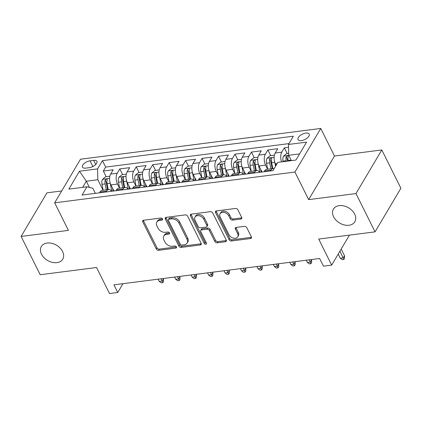 <?xml version="1.0" encoding="UTF-8"?>
<svg xmlns="http://www.w3.org/2000/svg" width="422" height="422" viewBox="0 0 422 422"><rect width="100%" height="100%" fill="white"/><g stroke="black" fill="none" stroke-linecap="round" stroke-linejoin="round"><path stroke-width="0.63" d="M162.491 218.939A1.335 0.95 -149.3 0 0 160.835 218.032L143.675 220.231A1.91 1.356 -149.3 0 0 142.784 220.759A1.91 1.356 -149.3 0 0 142.81 221.94L156.298 249.001A1.91 1.356 -149.3 0 0 158.667 250.299L175.826 248.099A1.335 0.95 -149.3 0 0 176.454 247.73A1.335 0.95 -149.3 0 0 176.433 246.902A1.335 0.95 -149.3 0 0 174.777 245.994L172.556 246.279A6.103 4.331 -149.3 0 1 164.991 242.128L163.863 239.875A6.103 4.331 -149.3 0 1 163.783 236.098A6.103 4.331 -149.3 0 1 166.637 234.4L168.858 234.12A1.335 0.95 -149.3 0 0 169.48 233.746A1.335 0.95 -149.3 0 0 169.465 232.923A1.335 0.95 -149.3 0 0 167.808 232.016L165.588 232.295A6.103 4.331 -149.3 0 1 158.018 228.149L156.894 225.891A6.103 4.331 -149.3 0 1 156.81 222.12A6.103 4.331 -149.3 0 1 159.664 220.421L161.884 220.136A1.335 0.95 -149.3 0 0 162.512 219.767A1.335 0.95 -149.3 0 0 162.491 218.939M333.596 216.792A12.438 8.825 -149.3 0 0 344.336 224.958A12.438 8.825 -149.3 0 0 354.828 221.787A12.438 8.825 -149.3 0 0 354.659 214.096A12.438 8.825 -149.3 0 0 343.914 205.936A12.438 8.825 -149.3 0 0 333.422 209.101A12.438 8.825 -149.3 0 0 333.596 216.792M41.504 254.192A12.438 8.825 -149.3 0 0 52.249 262.352A12.438 8.825 -149.3 0 0 62.741 259.187A12.438 8.825 -149.3 0 0 62.567 251.496A12.438 8.825 -149.3 0 0 51.827 243.33A12.438 8.825 -149.3 0 0 41.335 246.501A12.438 8.825 -149.3 0 0 41.504 254.192M305.844 133.083A6.219 2.949 -26.5 0 0 299.921 135.752A6.219 2.949 -26.5 0 0 298.043 139.629A6.219 2.949 -26.5 0 0 301.377 140.626A6.219 2.949 -26.5 0 0 307.3 137.957A6.219 2.949 -26.5 0 0 309.178 134.08A6.219 2.949 -26.5 0 0 305.844 133.083M240.783 219.071A1.91 1.356 -149.3 0 0 241.674 218.538A1.91 1.356 -149.3 0 0 241.653 217.362L237.866 209.771A1.91 1.356 -149.3 0 0 235.502 208.473L216.439 210.91A1.91 1.356 -149.3 0 0 215.547 211.443A1.91 1.356 -149.3 0 0 215.573 212.625L229.067 239.685A1.91 1.356 -149.3 0 0 231.43 240.978L250.489 238.541A1.91 1.356 -149.3 0 0 251.385 238.008A1.91 1.356 -149.3 0 0 251.359 236.832L246.786 227.658A1.91 1.356 -149.3 0 0 244.422 226.361L236.262 227.405A1.91 1.356 -149.3 0 0 235.37 227.938A1.91 1.356 -149.3 0 0 235.397 229.114L237.665 233.667A5.106 3.624 -149.3 0 1 237.734 236.821A5.106 3.624 -149.3 0 1 233.429 238.119A5.106 3.624 -149.3 0 1 229.025 234.769L220.142 216.955A5.106 3.624 -149.3 0 1 220.073 213.801A5.106 3.624 -149.3 0 1 224.377 212.503A5.106 3.624 -149.3 0 1 228.782 215.848L230.264 218.818A1.91 1.356 -149.3 0 0 232.627 220.115L240.783 219.071L241.484 217.894A1.91 1.356 -149.3 0 0 241.801 217.815M61.696 190.95L46.937 192.838L21.1 236.436L40.19 274.727L96.554 267.511L109.53 293.548L117.759 292.493L113.94 284.834L319.639 258.501L323.458 266.161L331.681 265.106L349.448 235.133M355.973 193.561L381.81 149.963L334.498 156.019L308.661 199.622L355.973 193.561L375.063 231.852L318.705 239.068L331.681 265.106M308.661 199.622L294.92 172.049L54.665 202.813L80.502 159.215L320.757 128.452L294.92 172.049M21.1 236.436L68.411 230.38L54.665 202.813M187.632 216.201A1.91 1.356 -149.3 0 0 185.269 214.903L166.205 217.346A1.91 1.356 -149.3 0 0 165.313 217.873A1.91 1.356 -149.3 0 0 165.34 219.055L178.833 246.116A1.91 1.356 -149.3 0 0 181.196 247.413L200.26 244.971A1.91 1.356 -149.3 0 0 201.152 244.438A1.91 1.356 -149.3 0 0 201.125 243.262L187.632 216.201M191.324 214.128L210.383 211.686A1.91 1.356 -149.3 0 1 212.746 212.983L226.239 240.044A1.91 1.356 -149.3 0 1 226.266 241.226A1.91 1.356 -149.3 0 1 225.374 241.753L217.219 242.798A1.91 1.356 -149.3 0 1 214.851 241.505L209.381 230.528A1.91 1.356 -149.3 0 0 207.017 229.23L201.605 229.927A1.91 1.356 -149.3 0 0 200.714 230.454A1.91 1.356 -149.3 0 0 200.74 231.636L206.437 243.061A1.335 0.95 -149.3 0 1 206.453 243.884A1.335 0.95 -149.3 0 1 205.329 244.227A1.335 0.95 -149.3 0 1 204.174 243.352L190.459 215.837A1.91 1.356 -149.3 0 1 190.433 214.661A1.91 1.356 -149.3 0 1 191.324 214.128M381.81 149.963L400.9 188.254L375.063 231.852M288.527 147.315L284.344 147.853L287.171 153.524M281.579 161.89A7.775 4.051 -97.3 0 1 281.796 152.152L275.213 152.996L277.76 148.697L267.886 149.958L270.713 155.634M267.643 169.196L265.602 165.102A7.775 4.051 -97.3 0 1 265.338 154.262L258.755 155.101L261.302 150.802L251.433 152.068L254.26 157.738M261.418 172.092L261.049 171.353M251.185 171.3L249.144 167.207A7.775 4.051 -97.3 0 1 248.88 156.367L242.302 157.211L244.85 152.912L234.975 154.172L237.802 159.848M244.96 174.202L244.591 173.463M234.732 173.41L232.686 169.312A7.775 4.051 -97.3 0 1 232.427 158.472L225.844 159.316L228.392 155.016L218.522 156.282L221.35 161.953M228.502 176.306L228.138 175.568M218.274 175.515L216.233 171.422A7.775 4.051 -97.3 0 1 215.969 160.582L209.391 161.426L211.939 157.121L202.064 158.387L204.892 164.058M212.05 178.416L211.68 177.673M201.816 177.625L199.775 173.526A7.775 4.051 -97.3 0 1 199.516 162.686L192.933 163.53L195.481 159.231L185.606 160.492L188.439 166.168M195.592 180.521L195.222 179.783M185.363 179.73L183.322 175.636A7.775 4.051 -97.3 0 1 183.058 164.796L176.475 165.635L179.028 161.336L169.153 162.602L171.981 168.272M179.139 182.626L178.77 181.887M168.905 181.835L166.864 177.741A7.775 4.051 -97.3 0 1 166.606 166.901L160.022 167.745L162.57 163.446L152.695 164.707L155.528 170.382M162.681 184.736L162.312 183.997M152.453 183.945L150.411 179.846A7.775 4.051 -97.3 0 1 150.148 169.011L143.564 169.85L146.112 165.551L136.243 166.817L139.07 172.487M146.228 186.84L145.859 186.102M135.995 186.049L133.953 181.956A7.775 4.051 -97.3 0 1 133.695 171.116L127.112 171.96L129.66 167.655L119.785 168.921L117.237 173.22A7.775 4.051 82.7 0 0 117.501 184.061L119.542 188.159M129.77 188.95L129.401 188.207M122.612 174.597L119.785 168.921M275.213 152.996A7.775 4.051 82.7 0 0 275.471 163.836L276.157 165.213M258.755 155.101A7.775 4.051 82.7 0 0 259.018 165.941L262.041 172.012M242.302 157.211A7.775 4.051 82.7 0 0 242.56 168.051L245.588 174.122M225.844 159.316A7.775 4.051 82.7 0 0 226.108 170.156L229.13 176.227M209.391 161.426A7.775 4.051 82.7 0 0 209.65 172.266L212.677 178.332M192.933 163.53A7.775 4.051 82.7 0 0 193.192 174.37L196.219 180.442M176.475 165.635A7.775 4.051 82.7 0 0 176.739 176.475L179.767 182.547M160.022 167.745A7.775 4.051 82.7 0 0 160.281 178.585L163.309 184.657M143.564 169.85A7.775 4.051 82.7 0 0 143.828 180.69L146.856 186.761M127.112 171.96A7.775 4.051 82.7 0 0 127.37 182.8L130.398 188.866M85.713 168.13L89.332 167.666A6.024 2.859 -26.5 0 0 95.071 165.081A6.024 2.859 -26.5 0 0 96.891 161.325A6.024 2.859 -26.5 0 0 93.663 160.36L90.039 160.824A6.024 2.859 -26.5 0 0 84.305 163.409A6.024 2.859 -26.5 0 0 82.485 167.165A6.024 2.859 -26.5 0 0 85.713 168.13M299.588 153.903L288.722 155.296L288.458 144.456L293.348 136.206L102.462 160.65L97.572 168.895L97.835 179.735L103.084 190.264M288.458 144.456L306.562 142.14L295.949 160.049L277.845 162.37L272.955 170.615L82.074 195.054L86.958 186.809L68.86 189.125L79.473 171.216L97.572 168.895M288.959 143.612L105.669 167.08L103.332 171.026L113.201 169.765L110.654 174.064A7.775 4.051 82.7 0 0 110.917 184.905L113.94 190.976M111.693 191.261A7.775 4.051 82.7 0 0 108.691 189.547A7.775 4.051 82.7 0 0 106.624 191.134L106.122 191.978M108.691 189.547L102.108 190.391A7.775 4.051 82.7 0 0 100.04 191.978L99.539 192.817M270.681 170.91L271.177 170.066A7.775 4.051 -97.3 0 1 273.245 168.478A7.775 4.051 -97.3 0 1 274.173 168.563M273.245 168.478L266.662 169.322A7.775 4.051 82.7 0 0 264.599 170.905L264.098 171.749M254.223 173.015L254.724 172.171A7.775 4.051 -97.3 0 1 256.792 170.583A7.775 4.051 -97.3 0 1 259.794 172.303M256.792 170.583L250.209 171.427A7.775 4.051 82.7 0 0 248.141 173.015L247.64 173.859M237.771 175.119L238.266 174.281A7.775 4.051 -97.3 0 1 240.334 172.693A7.775 4.051 -97.3 0 1 243.336 174.407M240.334 172.693L233.751 173.537A7.775 4.051 82.7 0 0 231.683 175.119L231.187 175.963M221.313 177.229L221.814 176.385A7.775 4.051 -97.3 0 1 223.882 174.798A7.775 4.051 -97.3 0 1 226.883 176.517M223.882 174.798L217.298 175.642A7.775 4.051 82.7 0 0 215.231 177.229L214.729 178.073M204.855 179.334L205.356 178.49A7.775 4.051 -97.3 0 1 207.424 176.908A7.775 4.051 -97.3 0 1 210.425 178.622M207.424 176.908L200.84 177.746A7.775 4.051 82.7 0 0 198.773 179.334L198.277 180.178M188.402 181.444L188.903 180.6A7.775 4.051 -97.3 0 1 190.966 179.012A7.775 4.051 -97.3 0 1 193.972 180.727M190.966 179.012L184.388 179.856A7.775 4.051 82.7 0 0 182.32 181.439L181.819 182.283M171.944 183.549L172.445 182.705A7.775 4.051 -97.3 0 1 174.513 181.117A7.775 4.051 -97.3 0 1 177.514 182.837M174.513 181.117L167.93 181.961A7.775 4.051 82.7 0 0 165.862 183.549L165.361 184.393M155.491 185.654L155.992 184.815A7.775 4.051 -97.3 0 1 158.055 183.227A7.775 4.051 -97.3 0 1 161.062 184.941M158.055 183.227L151.477 184.071A7.775 4.051 82.7 0 0 149.409 185.654L148.908 186.498M139.033 187.764L139.534 186.92A7.775 4.051 -97.3 0 1 141.602 185.332A7.775 4.051 -97.3 0 1 144.604 187.052M141.602 185.332L135.019 186.176A7.775 4.051 82.7 0 0 132.951 187.764L132.45 188.608M122.58 189.868L123.076 189.024A7.775 4.051 -97.3 0 1 125.144 187.442A7.775 4.051 -97.3 0 1 128.151 189.156M125.144 187.442L118.561 188.281A7.775 4.051 82.7 0 0 116.498 189.868L115.997 190.712M133.695 171.116L136.243 166.817M150.148 169.011L152.695 164.707M166.606 166.901L169.153 162.602M183.058 164.796L185.606 160.492M199.516 162.686L202.064 158.387M215.969 160.582L218.522 156.282M232.427 158.472L234.975 154.172M248.88 156.367L251.433 152.068M265.338 154.262L267.886 149.958M281.796 152.152L284.344 147.853M288.722 155.296L291.38 160.634M97.835 179.735L86.315 181.212L82.675 187.357M89.401 187.4L86.315 181.212L79.473 171.216M95.367 193.355L92.808 188.223L86.958 186.809M334.498 156.019L320.757 128.452M117.759 292.493L122.987 283.679M113.318 191.055L112.948 190.317M106.159 176.702L103.332 171.026M105.669 167.08L102.462 160.65M162.507 218.971L160.365 219.245A6.103 4.331 -149.3 0 0 157.512 220.938L156.81 222.12M163.783 236.098L164.48 234.922A6.103 4.331 -149.3 0 1 167.334 233.224L169.475 232.949M143.359 220.305A1.91 1.356 -149.3 0 0 143.506 220.759L157 247.82A1.91 1.356 -149.3 0 0 159.363 249.117L176.449 246.928M165.888 217.42A1.91 1.356 -149.3 0 0 166.041 217.879L179.529 244.934A1.91 1.356 -149.3 0 0 181.898 246.232L200.956 243.795A1.91 1.356 -149.3 0 0 201.273 243.716M169.032 219.224A1.335 0.95 -149.3 0 0 168.41 219.593A1.335 0.95 -149.3 0 0 168.425 220.421L180.268 244.169A1.335 0.95 -149.3 0 0 181.924 245.082L184.266 244.781A6.103 4.331 -149.3 0 0 187.12 243.083A6.103 4.331 -149.3 0 0 187.036 239.306L178.944 223.069A6.103 4.331 -149.3 0 0 171.374 218.923L169.032 219.224L169.734 218.042A1.335 0.95 -149.3 0 0 169.106 218.417L168.41 219.593M187.12 243.083L187.822 241.901A6.103 4.331 -149.3 0 0 187.737 238.129L187.036 239.306M169.734 218.042L172.076 217.741A6.103 4.331 -149.3 0 1 179.64 221.893L187.737 238.129M200.714 230.454L201.41 229.278A1.91 1.356 -149.3 0 1 202.302 228.745L207.714 228.054A1.91 1.356 -149.3 0 1 210.077 229.352L215.552 240.324A1.91 1.356 -149.3 0 0 217.916 241.621L226.071 240.577A1.91 1.356 -149.3 0 0 226.392 240.503M191.008 214.202A1.91 1.356 -149.3 0 0 191.155 214.661L204.87 242.17A1.335 0.95 -149.3 0 0 206.448 243.088M203.705 219.139A5.106 3.624 -149.3 0 0 199.295 215.79A5.106 3.624 -149.3 0 0 194.99 217.093A5.106 3.624 -149.3 0 0 195.064 220.247L198.192 226.524A1.91 1.356 -149.3 0 0 200.555 227.822L205.968 227.126A1.91 1.356 -149.3 0 0 206.859 226.598A1.91 1.356 -149.3 0 0 206.833 225.417L203.705 219.139L204.401 217.963A5.106 3.624 -149.3 0 0 199.996 214.613A5.106 3.624 -149.3 0 0 195.692 215.911L194.99 217.093M206.859 226.598L207.555 225.417A1.91 1.356 -149.3 0 0 207.529 224.24L206.833 225.417M204.401 217.963L207.529 224.24M220.073 213.801L220.769 212.625A5.106 3.624 -149.3 0 1 225.074 211.322A5.106 3.624 -149.3 0 1 229.484 214.671L230.961 217.641A1.91 1.356 -149.3 0 0 233.324 218.939L241.484 217.894M237.734 236.821L238.435 235.64A5.106 3.624 -149.3 0 0 238.361 232.485L237.665 233.667M235.945 227.484A1.91 1.356 -149.3 0 0 236.093 227.938L238.361 232.485M216.122 210.989A1.91 1.356 -149.3 0 0 216.275 211.443L229.763 238.504A1.91 1.356 -149.3 0 0 232.132 239.802L251.19 237.359A1.91 1.356 -149.3 0 0 251.507 237.285M109.841 176.232L105.547 176.781L102.504 179.35A5.154 2.685 82.7 0 0 101.997 184.314L103.153 190.253M110.189 183.058A5.154 2.685 82.7 0 0 110.226 183.259L111.777 191.25M112.521 188.122L113.096 191.082M108.254 189.605L107.098 183.66A5.154 2.685 -97.3 0 1 107.172 179.767C106.93 178.691 106.27 178.775 105.199 180.02A5.154 2.685 82.7 0 0 105.125 183.913L106.281 189.858M107.594 189.689L106.381 183.438A2.622 1.366 -97.3 0 1 106.297 182.225L105.199 180.02M107.172 179.767L107.167 179.239M163.493 278.9L163.546 281.448L162.85 282.624L161.204 282.835L159.273 281.4L162.233 281.02L163.493 278.9L163.298 278.515M162.85 282.624L161.125 278.794M159.273 281.4L158.16 279.174M126.294 174.122L122 174.671L118.957 177.24A5.154 2.685 82.7 0 0 118.455 182.209L119.611 188.149M126.647 180.954A5.154 2.685 82.7 0 0 126.684 181.154L128.235 189.146M128.974 186.018L129.549 188.977M124.712 187.495L123.556 181.555A5.154 2.685 -97.3 0 1 123.63 177.662C123.388 176.586 122.728 176.67 121.657 177.915A5.154 2.685 82.7 0 0 121.583 181.808L122.733 187.748M124.052 187.579L122.839 181.333A2.622 1.366 -97.3 0 1 122.755 180.115L121.657 177.915M123.63 177.662L123.62 177.135M179.946 276.795L180.004 279.343L179.303 280.519L177.657 280.73L175.726 279.295L178.691 278.916L179.946 276.795L179.756 276.41M179.303 280.519L177.578 276.69M175.726 279.295L174.618 277.069M142.752 172.018L138.458 172.566L135.415 175.135A5.154 2.685 82.7 0 0 134.908 180.099L136.063 186.044M143.1 178.844A5.154 2.685 82.7 0 0 143.137 179.049L144.688 187.041M145.432 183.908L146.007 186.872M141.164 185.39L140.009 179.445A5.154 2.685 -97.3 0 1 140.088 175.552C139.84 174.481 139.181 174.566 138.11 175.805A5.154 2.685 82.7 0 0 138.036 179.698L139.191 185.643M140.505 185.474L139.292 179.223A2.622 1.366 -97.3 0 1 139.213 178.01L138.11 175.805M140.088 175.552L140.078 175.03M196.404 274.685L196.457 277.233L195.761 278.414L194.115 278.625L192.184 277.185L195.143 276.811L196.404 274.685L196.209 274.305M195.761 278.414L194.036 274.58M192.184 277.185L191.071 274.959M159.21 169.908L154.911 170.462L151.873 173.025A5.154 2.685 82.7 0 0 151.366 177.994L152.521 183.934M159.558 176.739A5.154 2.685 82.7 0 0 159.595 176.939L161.146 184.931M161.89 181.803L162.465 184.762M157.622 183.28L156.467 177.34A5.154 2.685 -97.3 0 1 156.541 173.447C156.298 172.371 155.639 172.456 154.568 173.7A5.154 2.685 82.7 0 0 154.494 177.593L155.644 183.533M156.963 183.364L155.75 177.119A2.622 1.366 -97.3 0 1 155.665 175.905L154.568 173.7M156.541 173.447L156.53 172.92M212.857 272.58L212.915 275.128L212.213 276.304L210.567 276.516L208.637 275.081L211.601 274.701L212.857 272.58L212.667 272.195M212.213 276.304L210.488 272.475M208.637 275.081L207.529 272.855M175.663 167.803L171.369 168.352L168.325 170.921A5.154 2.685 82.7 0 0 167.824 175.884L168.974 181.829M176.011 174.629A5.154 2.685 82.7 0 0 176.048 174.835L177.604 182.826M178.342 179.698L178.917 182.657M174.075 181.175L172.925 175.235A5.154 2.685 -97.3 0 1 172.999 171.343L172.973 170.789L172.234 170.599L171.021 171.59A5.154 2.685 82.7 0 0 170.947 175.489L172.102 181.428M173.421 181.26L172.208 175.014A2.622 1.366 -97.3 0 1 172.123 173.795L171.021 171.59M229.315 270.476L229.368 273.018L228.671 274.2L227.025 274.411L225.095 272.976L228.054 272.596L229.315 270.476L229.12 270.091M228.671 274.2L226.946 270.37M225.095 272.976L223.982 270.745M192.121 165.698L187.822 166.247L184.783 168.816A5.154 2.685 82.7 0 0 184.277 173.78L185.432 179.719M192.469 172.524A5.154 2.685 82.7 0 0 192.506 172.725L194.057 180.716M194.8 177.588L195.375 180.547M190.533 179.07L189.378 173.125A5.154 2.685 -97.3 0 1 189.452 169.233C189.209 168.156 188.55 168.241 187.479 169.486A5.154 2.685 82.7 0 0 187.405 173.379L188.56 179.324M189.874 179.155L188.66 172.904A2.622 1.366 -97.3 0 1 188.576 171.691L187.479 169.486M189.452 169.233L189.441 168.705M245.768 268.366L245.826 270.913L245.124 272.09L243.478 272.301L241.553 270.866L244.512 270.486L245.768 268.366L245.578 267.981M245.124 272.09L243.404 268.26M241.553 270.866L240.44 268.64M208.573 163.588L204.28 164.137L201.236 166.706A5.154 2.685 82.7 0 0 200.735 171.675L201.885 177.615M208.922 170.419A5.154 2.685 82.7 0 0 208.959 170.62L210.515 178.612M211.253 175.483L211.828 178.443M206.991 176.96L205.836 171.021A5.154 2.685 -97.3 0 1 205.91 167.128C205.662 166.052 205.008 166.136 203.931 167.381A5.154 2.685 82.7 0 0 203.858 171.274L205.013 177.214M206.332 177.045L205.118 170.799A2.622 1.366 -97.3 0 1 205.034 169.581L203.931 167.381M205.91 167.128L205.899 166.6M262.226 266.261L262.278 268.809L261.582 269.985L259.936 270.196L258.006 268.761L260.97 268.381L262.226 266.261L262.036 265.876M261.582 269.985L259.857 266.155M258.006 268.761L256.898 266.535M225.031 161.484L220.732 162.032L217.694 164.601A5.154 2.685 82.7 0 0 217.188 169.565L218.343 175.51M225.38 168.309A5.154 2.685 82.7 0 0 225.417 168.515L226.967 176.507M227.711 173.373L228.286 176.338M223.444 174.856L222.288 168.911A5.154 2.685 -97.3 0 1 222.362 165.018C222.12 163.947 221.46 164.031 220.389 165.271A5.154 2.685 82.7 0 0 220.316 169.164L221.471 175.109M222.784 174.94L221.571 168.689A2.622 1.366 -97.3 0 1 221.487 167.476L220.389 165.271M222.362 165.018L222.357 164.496M278.678 264.151L278.736 266.699L278.035 267.88L276.394 268.091L274.464 266.651L277.423 266.277L278.678 264.151L278.488 263.771M278.035 267.88L276.315 264.045M274.464 266.651L273.351 264.425M241.484 159.374L237.19 159.927L234.147 162.491A5.154 2.685 82.7 0 0 233.646 167.46L234.801 173.4M241.838 166.205A5.154 2.685 82.7 0 0 241.875 166.405L243.425 174.397M244.164 171.269L244.739 174.228M239.902 172.746L238.746 166.806A5.154 2.685 -97.3 0 1 238.82 162.913C238.578 161.837 237.918 161.921 236.847 163.166A5.154 2.685 82.7 0 0 236.768 167.059L237.924 172.999M239.242 172.83L238.029 166.584A2.622 1.366 -97.3 0 1 237.945 165.371L236.847 163.166M238.82 162.913L238.81 162.386M295.136 262.046L295.189 264.594L294.493 265.77L292.847 265.981L290.916 264.547L293.881 264.167L295.136 262.046L294.946 261.661M294.493 265.77L292.768 261.941M290.916 264.547L289.808 262.32M257.942 157.269L253.648 157.817L250.605 160.386A5.154 2.685 82.7 0 0 250.098 165.35L251.254 171.295M258.29 164.095A5.154 2.685 82.7 0 0 258.327 164.3L259.878 172.292M260.622 169.159L261.197 172.123M256.354 170.641L255.199 164.701A5.154 2.685 -97.3 0 1 255.273 160.803C255.03 159.732 254.371 159.817 253.3 161.056A5.154 2.685 82.7 0 0 253.226 164.955L254.382 170.894M255.695 170.725L254.482 164.48A2.622 1.366 -97.3 0 1 254.397 163.261L253.3 161.056M255.273 160.803L255.268 160.281M311.594 259.941L311.647 262.484L310.951 263.666L309.305 263.877L307.374 262.442L310.334 262.062L311.594 259.941L311.399 259.556M310.951 263.666L309.226 259.836M307.374 262.442L306.261 260.21M274.395 155.159L270.101 155.713L267.057 158.282A5.154 2.685 82.7 0 0 266.556 163.245L267.712 169.185M274.748 161.99A5.154 2.685 82.7 0 0 274.785 162.19L275.566 166.215M272.812 168.536L271.657 162.591A5.154 2.685 -97.3 0 1 271.731 158.698C271.488 157.622 270.829 157.707 269.758 158.952A5.154 2.685 82.7 0 0 269.684 162.845L270.834 168.784M272.153 168.621L270.94 162.37A2.622 1.366 -97.3 0 1 270.855 161.157L269.758 158.952M271.731 158.698L271.721 158.171M288.674 153.334L286.559 153.603L283.515 156.172A5.154 2.685 82.7 0 0 283.009 161.141L283.12 161.695M288.221 161.04L288.11 160.487A5.154 2.685 -97.3 0 1 288.189 156.594L288.163 156.04L287.424 155.85L286.211 156.847A5.154 2.685 82.7 0 0 286.137 160.74L286.248 161.294M287.561 161.125L287.393 160.265A2.622 1.366 -97.3 0 1 287.313 159.047L286.211 156.847M344.505 255.727L344.558 258.275L343.861 259.451L342.216 259.662L340.285 258.227L343.244 257.847L344.505 255.727L341.187 249.07M343.861 259.451L339.926 251.19M340.285 258.227L338.217 254.081M277.101 163.625L275.471 163.836M265.602 165.102L259.018 165.941M249.144 167.207L242.56 168.051M232.686 169.312L226.108 170.156M216.233 171.422L209.65 172.266M199.775 173.526L193.192 174.37M183.322 175.636L176.739 176.475M166.864 177.741L160.281 178.585M150.411 179.846L143.828 180.69M133.953 181.956L127.37 182.8M117.501 184.061L110.917 184.905M106.624 191.134L100.04 191.978M271.177 170.066L264.599 170.905M254.724 172.171L248.141 173.015M238.266 174.281L231.683 175.119M221.814 176.385L215.231 177.229M205.356 178.49L198.773 179.334M188.903 180.6L182.32 181.439M172.445 182.705L165.862 183.549M155.992 184.815L149.409 185.654M139.534 186.92L132.951 187.764M123.076 189.024L116.498 189.868M117.237 173.22L110.654 174.064M92.877 166.516L90.039 160.824M95.715 164.48L93.663 160.36M160.365 219.245L159.664 220.421M169.507 233.018L168.858 234.12M167.334 233.224L166.637 234.4M176.475 247.002L175.826 248.099M159.363 249.117L158.667 250.299M157 247.82L156.298 249.001M143.506 220.759L142.81 221.94M162.539 219.039L161.884 220.136M200.956 243.795L200.26 244.971M181.898 246.232L181.196 247.413M179.529 244.934L178.833 246.116M166.041 217.879L165.34 219.055M179.64 221.893L178.944 223.069M172.076 217.741L171.374 218.923M226.071 240.577L225.374 241.753M217.916 241.621L217.219 242.798M215.552 240.324L214.851 241.505M210.077 229.352L209.381 230.528M207.714 228.054L207.017 229.23M202.302 228.745L201.605 229.927M204.87 242.17L204.174 243.352M191.155 214.661L190.459 215.837M233.324 218.939L232.627 220.115M230.961 217.641L230.264 218.818M229.484 214.671L228.782 215.848M236.093 227.938L235.397 229.114M251.19 237.359L250.489 238.541M232.132 239.802L231.43 240.978M229.763 238.504L229.067 239.685M216.275 211.443L215.573 212.625M109.578 178.385L102.578 179.281M105.125 183.913L101.997 184.314M110.226 183.259L107.098 183.66M126.036 176.28L119.036 177.177M121.583 181.808L118.455 182.209M126.684 181.154L123.556 181.555M142.488 174.175L135.488 175.072M138.036 179.698L134.908 180.099M143.137 179.049L140.009 179.445M158.946 172.065L151.946 172.962M154.494 177.593L151.366 177.994M159.595 176.939L156.467 177.34M175.399 169.96L168.399 170.857M170.947 175.489L167.824 175.884M176.048 174.835L172.925 175.235M191.857 167.85L184.857 168.747M187.405 173.379L184.277 173.78M192.506 172.725L189.378 173.125M208.31 165.746L201.315 166.643M203.858 171.274L200.735 171.675M208.959 170.62L205.836 171.021M224.768 163.641L217.768 164.538M220.316 169.164L217.188 169.565M225.417 168.515L222.288 168.911M241.22 161.531L234.226 162.428M236.768 167.059L233.646 167.46M241.875 166.405L238.746 166.806M257.678 159.426L250.679 160.323M253.226 164.955L250.098 165.35M258.327 164.3L255.199 164.701M274.136 157.316L267.137 158.213M269.684 162.845L266.556 163.245M274.785 162.19L271.657 162.591M288.796 155.444L283.589 156.108M286.137 160.74L283.009 161.141M291.117 160.102L288.11 160.487"/></g></svg>
